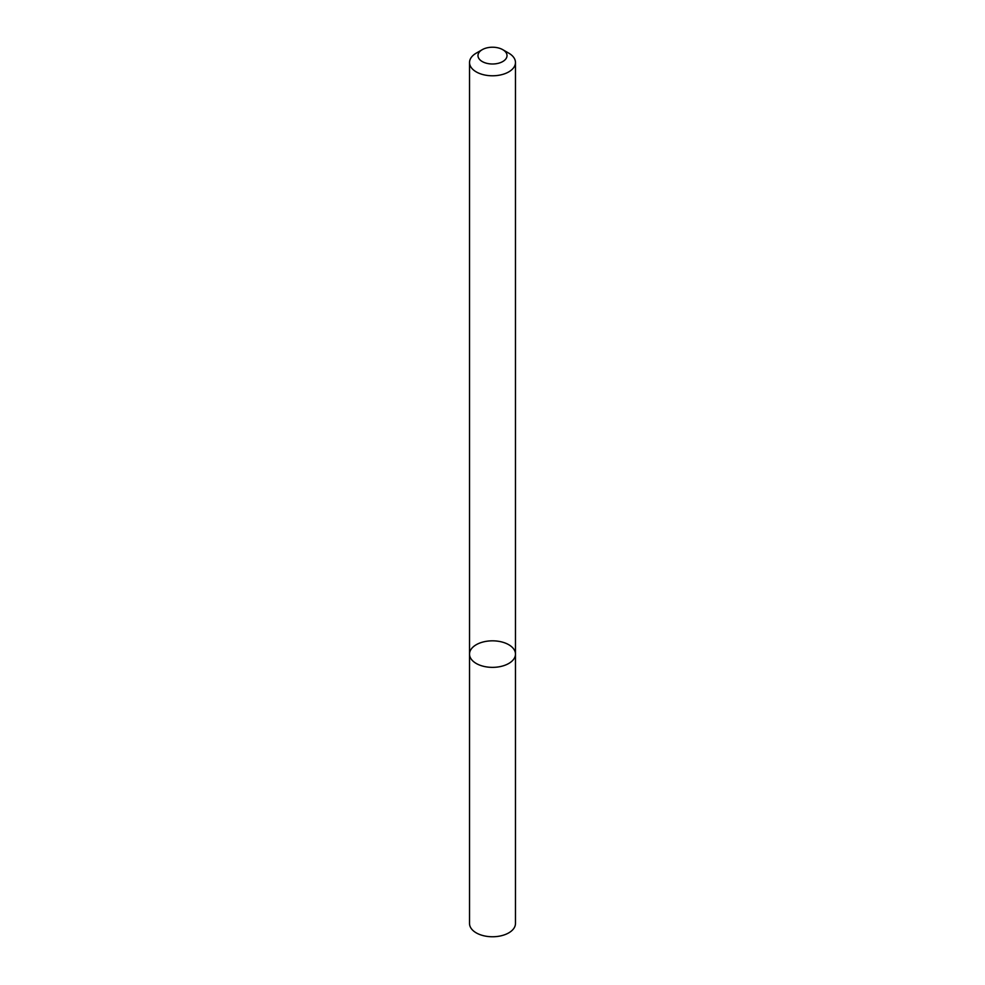 <?xml version="1.0" encoding="UTF-8"?>
<svg xmlns="http://www.w3.org/2000/svg" width="985" height="985" viewBox="0 0 985 985"><rect width="100%" height="100%" fill="white"/><g stroke="black" fill="none" stroke-linecap="round" stroke-linejoin="round"><path stroke-width="1.48" d="M508.752 663.471A22.975 13.261 180 0 1 483.709 666.353A22.975 13.261 180 0 1 469.525 654.102A22.975 13.261 180 0 1 492.5 640.829A22.975 13.261 180 0 1 515.475 654.102A22.975 13.261 180 0 1 508.752 663.471A22.975 13.261 180 0 1 483.709 666.353A22.975 13.261 180 0 1 469.525 654.102L469.525 923.499A22.975 13.261 180 0 0 483.709 935.75A22.975 13.261 180 0 0 508.752 932.869A22.975 13.261 180 0 0 515.475 923.499L515.475 654.102A22.975 13.261 180 0 1 508.752 663.471M502.769 49.681L508.752 53.141A22.975 13.261 180 0 1 515.475 62.511A22.975 13.261 180 0 1 508.752 71.893A22.975 13.261 180 0 1 483.709 74.774A22.975 13.261 180 0 1 469.525 62.511A22.975 13.261 180 0 1 476.248 53.141L482.231 49.681A14.516 8.385 180 0 1 502.769 49.681A14.516 8.385 180 0 1 502.769 61.538A14.516 8.385 180 0 1 482.231 61.538A14.516 8.385 180 0 1 482.231 49.681M469.525 62.511L469.525 654.102M515.475 62.511L515.475 654.102"/></g></svg>
